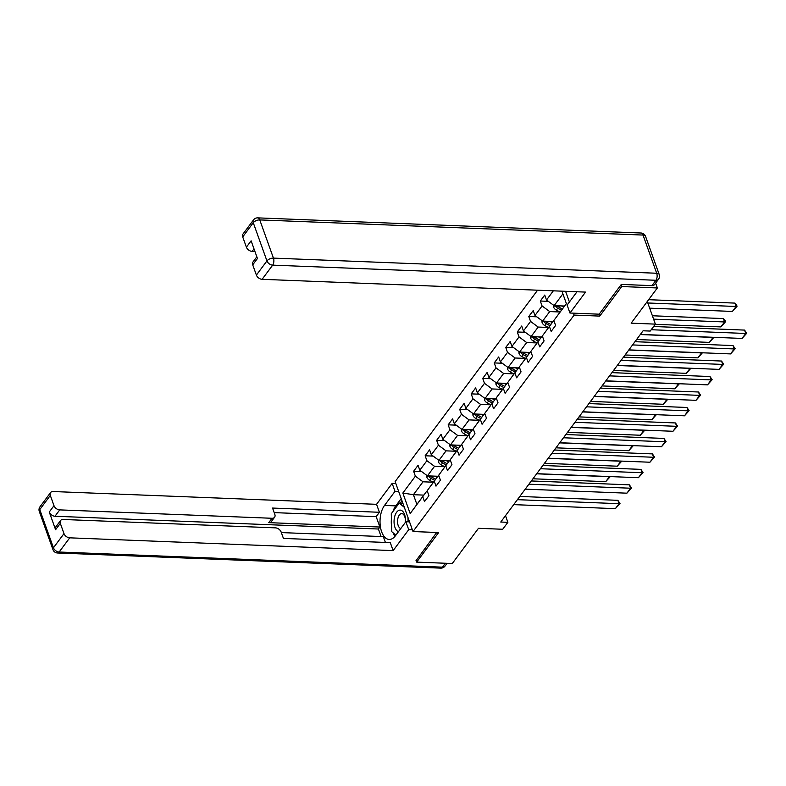 <?xml version="1.0" encoding="UTF-8"?>
<svg xmlns="http://www.w3.org/2000/svg" width="786" height="786" viewBox="0 0 786 786"><rect width="100%" height="100%" fill="white"/><g stroke="black" fill="none" stroke-linecap="round" stroke-linejoin="round"><path stroke-width="1.18" d="M537.585 290.201L395.132 481.602L413.004 531.542L574.104 315.088L573.416 313.162M416 560.29L416.649 562.118L452.274 563.523L478.478 528.31L502.706 529.263L507.874 522.317L505.486 515.665M655.632 283.107L657.371 287.951L631.158 323.164L655.377 324.127L647.281 301.5M599.06 314.184L599.747 316.1L621.746 286.546L621.097 284.719M621.746 286.546L657.371 287.951M565.586 291.311L569.408 301.981M423.821 495.111L413.416 494.699L416.894 504.416L426.493 491.515L422.73 496.693L424.489 501.615L428.92 495.671L427.162 490.739L434.245 481.219L436.004 486.141L440.435 480.197L438.676 475.265L445.76 465.744L447.529 470.667L451.96 464.713L450.191 459.79L457.275 450.27L459.044 455.192L463.475 449.238L461.706 444.316L468.8 434.796L470.559 439.718L474.99 433.764L473.231 428.842L480.315 419.321L482.073 424.244L486.505 418.29L484.746 413.367L491.83 403.847L493.598 408.769L498.029 402.815L496.261 397.893L503.345 388.372L505.113 393.295L509.544 387.341L507.776 382.418L514.869 372.898L516.628 377.82L521.059 371.866L519.3 366.944L526.384 357.424L528.143 362.346L532.574 356.392L530.815 351.47L537.899 341.949L539.668 346.872L544.099 340.918L542.33 335.995L549.414 326.465L551.183 331.397L555.614 325.443L553.845 320.521L566.401 303.651L561.931 291.164M422.73 496.693L410.174 513.553L402.835 493.038L415.381 476.178L413.623 471.256L421.63 471.571M553.334 290.83L546.506 300.006L544.737 295.074L540.306 301.028L542.075 305.96L534.981 315.481L533.222 310.549L528.791 316.503L530.56 321.435L523.466 330.955L521.707 326.023L517.276 331.977L519.035 336.909L511.951 346.43L510.183 341.507L505.762 347.451L507.52 352.383L500.436 361.904L498.668 356.982L494.237 362.926L496.005 367.858L488.912 377.378L487.153 372.456L482.722 378.4L484.49 383.332L477.397 392.853L475.638 387.93L471.207 393.874L472.966 398.807L465.882 408.327L464.113 403.405L459.692 409.359L461.451 414.281L454.367 423.801L452.598 418.879L448.167 424.833L449.936 429.755L442.842 439.276L441.084 434.353L436.652 440.307L438.421 445.23L431.327 454.75L429.569 449.828L425.138 455.782L426.896 460.704L419.812 470.225L418.044 465.302L413.623 471.256M655.377 324.127L650.209 331.063L643.086 330.788L500.751 522.042L507.874 522.317M427.162 490.739L438.008 476.041L438.971 476.08M437.851 476.267L427.446 475.854L434.53 466.324L444.67 466.727M438.008 476.041L434.245 481.219M419.812 470.225L427.446 475.854M426.896 460.704L434.53 466.324M438.676 475.265L449.533 460.567L450.486 460.606M449.366 460.783L438.961 460.38L446.045 450.85L456.185 451.252M449.533 460.567L445.76 465.744M431.327 454.75L438.961 460.38M438.421 445.23L446.045 450.85M450.191 459.79L461.048 445.092L462.001 445.131M460.881 445.308L450.476 444.905L457.57 435.375L467.699 435.778M461.048 445.092L457.275 450.27M442.842 439.276L450.476 444.905M449.936 429.755L457.57 435.375M461.706 444.316L472.563 429.618L473.516 429.657M472.406 429.834L461.991 429.431L469.085 419.901L479.224 420.304M472.563 429.618L468.8 434.796M454.367 423.801L461.991 429.431M461.451 414.281L469.085 419.901M473.231 428.842L484.078 414.143L485.041 414.183M483.921 414.36L473.516 413.947L480.6 404.426L490.739 404.829M484.078 414.143L480.315 419.321M465.882 408.327L473.516 413.947M472.966 398.807L480.6 404.426M484.746 413.367L495.593 398.669L496.555 398.708M495.435 398.885L485.031 398.473L492.115 388.952L502.254 389.355M495.593 398.669L491.83 403.847M477.397 392.853L485.031 398.473M484.49 383.332L492.115 388.952M496.261 397.893L507.117 383.195L508.07 383.234M506.95 383.411L496.546 382.998L503.639 373.478L513.769 373.881M507.117 383.195L503.345 388.372M488.912 377.378L496.546 382.998M496.005 367.858L503.639 373.478M507.776 382.418L518.632 367.72L519.585 367.76M518.475 367.936L508.061 367.524L515.154 358.003L525.294 358.406M518.632 367.72L514.869 372.898M500.436 361.904L508.061 367.524M507.52 352.383L515.154 358.003M519.3 366.944L530.147 352.246L531.11 352.285M529.99 352.462L519.585 352.049L526.669 342.529L536.809 342.932M530.147 352.246L526.384 357.424M511.951 346.43L519.585 352.049M519.035 336.909L526.669 342.529M530.815 351.47L541.662 336.772L542.625 336.811M541.505 336.988L531.1 336.575L538.184 327.055L548.323 327.457M541.662 336.772L537.899 341.949M523.466 330.955L531.1 336.575M530.56 321.435L538.184 327.055M542.33 335.995L553.187 321.297L554.14 321.336M553.02 321.513L542.615 321.101L549.709 311.58L559.838 311.983M553.187 321.297L549.414 326.465M534.981 315.481L542.615 321.101M542.075 305.96L549.709 311.58M553.845 320.521L566.372 303.583M564.545 306.039L554.13 305.626L562.894 293.866M546.506 300.006L554.13 305.626M599.747 316.1L574.104 315.088M416.649 562.118L438.657 532.554L413.004 531.542M426.493 491.515L427.446 491.555M433.155 482.201L423.015 481.798L413.416 494.699L402.835 493.038M416.894 504.416L410.174 513.553M415.381 476.178L423.015 481.798M540.306 301.028L548.323 301.343M528.791 316.503L536.809 316.817M517.276 331.977L525.294 332.301M505.762 347.451L513.769 347.776M494.237 362.926L502.254 363.25M482.722 378.4L490.739 378.724M471.207 393.874L479.224 394.199M459.692 409.359L467.699 409.673M448.167 424.833L456.185 425.147M436.652 440.307L444.67 440.622M425.138 455.782L433.155 456.096M651.211 329.727L745.767 333.47L744.558 330.091L653.608 326.504M640.394 334.414L742.072 338.432L745.767 333.47L746.7 333.274L742.072 338.432M744.558 330.091L746.7 333.274M553.472 305.135L553.59 307.1A4.441 2.997 36.7 0 0 556.341 310.087L560.035 312.091M647.811 302.983L736.099 306.481L732.405 311.433L649.668 308.171M561.499 305.921L563.729 307.13M734.89 303.101L736.551 304.929L737.032 306.285L736.099 306.481L734.89 303.101L648.627 299.692M555.329 305.675L555.535 306.235A4.441 2.997 36.7 0 0 557.746 308.2L561.44 310.205M562.324 309.016L558.63 307.012A4.441 2.997 -143.3 0 1 556.979 305.744M558.188 306.756A2.26 1.523 -143.3 0 1 557.579 306.314L555.535 306.235M737.032 306.285L732.405 311.433M405.429 522.307A10.896 5.728 -87.7 0 0 399.455 510.183A10.896 5.728 -87.7 0 0 394.071 520.607A10.896 5.728 -87.7 0 0 398.433 531.709M405.271 522.513A7.457 3.92 -87.7 0 0 401.764 513.622A7.457 3.92 -87.7 0 0 401.243 513.661A7.457 3.92 -87.7 0 0 397.549 521.079A7.457 3.92 -87.7 0 0 400.831 528.487M395.849 535.168L391.811 531.719L391.271 513.739L399.249 503.03L404.368 507.402M402.854 503.178L399.249 503.03M407.963 517.453L408.091 521.806M577.012 291.763L567.109 305.066L569.958 313.025L585.541 292.097L262.111 279.315A5.03 3.39 -143.3 0 1 256.393 275.1L252.719 264.843A5.03 3.39 -143.3 0 1 252.954 262.013L256.835 256.806M651.948 285.632L655.937 280.278A5.03 3.39 36.7 0 0 658.521 279.226L654.532 284.591A5.03 3.39 -143.3 0 1 651.948 285.632L621.313 284.424L599.168 314.184L569.958 313.025M253.996 248.857L252.11 251.382A5.03 3.39 -143.3 0 1 246.391 247.168L242.717 236.91A5.03 3.39 -143.3 0 1 242.953 234.071L253.514 219.893A5.03 3.39 36.7 0 0 253.269 222.723L242.717 236.91M252.719 264.843L257.444 258.496L251.117 240.811L246.391 247.168M252.11 251.382L254.939 251.491M409.545 521.865L405.871 521.717L408.72 529.676L393.138 550.613L69.718 537.83L59.156 552.018L442.42 567.158L445.338 563.248M405.871 521.717L395.387 535.797A18.854 9.904 -87.7 0 1 389.208 539.461A18.854 9.904 -87.7 0 1 380.336 526.306A18.854 9.904 -87.7 0 1 384.511 505.437L394.994 491.348L392.145 483.39L376.563 504.317L379.422 512.275L272.555 508.061L274.835 514.398A5.03 3.39 36.7 0 1 274.589 517.237A5.03 3.39 36.7 0 1 272.005 518.279L59.716 509.888L54.991 516.245A5.03 3.39 -143.3 0 1 49.263 512.02L55.59 529.705A5.03 3.39 -143.3 0 1 55.835 526.866L60.561 520.519A5.03 3.39 36.7 0 0 60.316 523.358L63.99 533.606A5.03 3.39 36.7 0 0 69.718 537.83M381.102 536.533L378.41 529.017L379.893 527.033L376.17 516.648L379.422 512.275M385.405 542.448L383.322 536.622L281.339 532.584M60.561 520.519A5.03 3.39 36.7 0 1 63.145 519.477L275.434 527.858A5.03 3.39 36.7 0 1 281.162 532.083L283.432 538.42L390.288 542.645L393.138 550.613M412.395 529.823L408.72 529.676M395.82 483.528L392.145 483.39M398.669 491.496L394.994 491.348M376.563 504.317L53.143 491.535A5.03 3.39 36.7 0 0 50.559 492.586A5.03 3.39 36.7 0 0 50.314 495.416L53.988 505.673A5.03 3.39 36.7 0 0 59.716 509.888M416.108 560.605L436.702 532.476M379.893 527.033L268.753 522.641L272.005 518.279M378.41 529.017L54.991 516.245M376.17 516.648L274.186 512.619M274.589 517.237L271.337 521.599A5.03 3.39 -143.3 0 1 268.753 522.641M401.204 498.579L395.771 505.879A18.854 9.904 -87.7 0 0 392.931 511.519M391.428 518.819A18.854 9.904 -87.7 0 0 391.674 527.337M393.138 532.849A18.854 9.904 -87.7 0 0 394.965 536.337M401.98 500.731L400.241 503.069M632.563 344.926L734.242 348.945L733.043 345.565L634.97 341.694M628.879 349.888L730.558 353.906L734.242 348.945L735.185 348.748L730.558 353.906M733.043 345.565L735.185 348.748M621.048 360.401L722.727 364.419L721.519 361.039L623.455 357.168M617.354 365.362L719.043 369.381L722.727 364.419L723.67 364.223L719.043 369.381M721.519 361.039L723.67 364.223M541.957 320.609L542.075 322.574A4.441 2.997 36.7 0 0 544.826 325.561L548.52 327.565M653.598 319.145L724.584 321.955L720.89 326.907L655.239 324.313M549.974 321.395L552.214 322.604M723.375 318.576L725.036 320.403L725.517 321.759L724.584 321.955L723.375 318.576L652.39 315.775M543.814 321.15L544.02 321.71A4.441 2.997 36.7 0 0 546.231 323.675L549.925 325.679M550.809 324.49L547.115 322.486A4.441 2.997 -143.3 0 1 545.464 321.219M546.673 322.231A2.26 1.523 -143.3 0 1 546.064 321.788L544.02 321.71M725.517 321.759L720.89 326.907M530.432 336.084L530.56 338.049A4.441 2.997 36.7 0 0 533.311 341.036L537.005 343.04M640.285 334.551L713.069 337.43L709.375 342.382L636.591 339.513M538.459 336.87L540.699 338.078M713.649 337.302L713.01 337.282M532.299 336.624L532.495 337.184A4.441 2.997 36.7 0 0 534.706 339.149L538.41 341.153M539.294 339.965L535.6 337.96A4.441 2.997 -143.3 0 1 533.949 336.693M535.158 337.705A2.26 1.523 -143.3 0 1 534.549 337.263L532.495 337.184M713.934 337.312L709.375 342.382M609.533 375.875L711.212 379.893L710.004 376.523L611.94 372.643M605.839 380.837L707.518 384.855L711.212 379.893L712.145 379.697L707.518 384.855M710.004 376.523L712.145 379.697M598.008 391.349L699.697 395.368L698.489 391.998L600.416 388.117M594.324 396.311L696.003 400.329L699.697 395.368L700.631 395.171L696.003 400.329M698.489 391.998L700.631 395.171M586.494 406.824L688.172 410.842L686.974 407.472L588.901 403.591M582.809 411.785L684.488 415.804L688.172 410.842L689.116 410.646L684.488 415.804M686.974 407.472L689.116 410.646M518.917 351.558L519.035 353.523A4.441 2.997 36.7 0 0 521.786 356.51L525.49 358.514M628.771 350.025L701.544 352.904L697.86 357.866L625.076 354.987M526.944 352.344L529.175 353.553M702.134 352.776L701.495 352.757M520.774 352.099L520.98 352.659A4.441 2.997 36.7 0 0 523.191 354.624L526.885 356.628M527.779 355.439L524.075 353.435A4.441 2.997 -143.3 0 1 522.425 352.167M523.643 353.179A2.26 1.523 -143.3 0 1 523.034 352.737L520.98 352.659M702.419 352.796L697.86 357.866M507.402 367.033L507.52 368.998A4.441 2.997 36.7 0 0 510.271 371.984L513.965 373.989M617.256 365.5L690.029 368.379L686.335 373.34L613.561 370.461M515.429 367.819L517.66 369.027M690.609 368.251L689.98 368.231M509.259 367.573L509.466 368.133A4.441 2.997 36.7 0 0 511.676 370.098L515.37 372.102M516.255 370.913L512.56 368.909A4.441 2.997 -143.3 0 1 510.91 367.642M512.118 368.654A2.26 1.523 -143.3 0 1 511.509 368.212L509.466 368.133M690.904 368.27L686.335 373.34M495.887 382.517L496.005 384.472A4.441 2.997 36.7 0 0 498.756 387.459L502.45 389.463M605.731 380.974L678.514 383.853L674.82 388.815L602.047 385.936M503.905 383.293L506.145 384.501M679.094 383.725L678.465 383.706M497.744 383.047L497.951 383.607A4.441 2.997 36.7 0 0 500.161 385.582L503.855 387.577M504.74 386.388L501.046 384.383A4.441 2.997 -143.3 0 1 499.395 383.116M500.603 384.128A2.26 1.523 -143.3 0 1 499.994 383.686L497.951 383.607M679.389 383.745L674.82 388.815M574.979 422.298L676.658 426.317L675.449 422.947L577.386 419.066M571.284 427.26L672.973 431.278L676.658 426.317L677.601 426.12L672.973 431.278M675.449 422.947L677.601 426.12M484.363 397.991L484.49 399.946A4.441 2.997 36.7 0 0 487.241 402.933L490.936 404.937M594.216 396.449L667 399.327L663.305 404.289L590.522 401.41M492.39 398.767L494.63 399.976M667.579 399.2L666.941 399.18M486.229 398.522L486.426 399.082A4.441 2.997 36.7 0 0 488.637 401.057L492.341 403.051M493.225 401.862L489.531 399.858A4.441 2.997 -143.3 0 1 487.88 398.59M489.089 399.602A2.26 1.523 -143.3 0 1 488.479 399.16L486.426 399.082M667.864 399.219L663.305 404.289M563.464 437.773L665.143 441.791L663.934 438.421L565.871 434.54M559.77 442.734L661.448 446.753L665.143 441.791L666.076 441.594L661.448 446.753M663.934 438.421L666.076 441.594M472.848 413.465L472.976 415.421A4.441 2.997 36.7 0 0 475.717 418.407L479.421 420.412M582.701 411.923L655.475 414.802L651.79 419.763L579.007 416.885M480.875 414.242L483.105 415.45M656.064 414.684L655.426 414.654M474.705 413.996L474.911 414.556A4.441 2.997 36.7 0 0 477.122 416.531L480.816 418.525M481.71 417.337L478.006 415.332A4.441 2.997 -143.3 0 1 476.355 414.065M477.574 415.077A2.26 1.523 -143.3 0 1 476.964 414.635L474.911 414.556M656.349 414.694L651.79 419.763M551.949 453.247L653.628 457.265L652.419 453.895L554.346 450.014M548.255 458.209L649.934 462.227L653.628 457.265L654.561 457.069L649.934 462.227M652.419 453.895L654.561 457.069M461.333 428.94L461.451 430.895A4.441 2.997 36.7 0 0 464.202 433.892L467.896 435.886M571.186 427.397L643.96 430.276L640.266 435.238L567.492 432.359M469.36 429.716L471.59 430.925M644.54 430.158L643.911 430.129M463.19 429.47L463.396 430.03A4.441 2.997 36.7 0 0 465.607 432.005L469.301 434M470.185 432.811L466.491 430.816A4.441 2.997 -143.3 0 1 464.84 429.539M466.049 430.551A2.26 1.523 -143.3 0 1 465.44 430.109L463.396 430.03M644.834 430.168L640.266 435.238M540.424 468.721L642.113 472.74L640.904 469.37L542.831 465.489M536.74 473.683L638.419 477.701L642.113 472.74L643.046 472.543L638.419 477.701M640.904 469.37L643.046 472.543M449.818 444.414L449.936 446.369A4.441 2.997 36.7 0 0 452.687 449.366L456.381 451.361M559.661 442.872L632.445 445.75L628.751 450.712L555.977 447.833M457.835 445.19L460.075 446.399M633.025 445.633L632.396 445.603M451.675 444.945L451.881 445.505A4.441 2.997 36.7 0 0 454.092 447.48L457.786 449.474M458.67 448.285L454.976 446.291A4.441 2.997 -143.3 0 1 453.325 445.014M454.534 446.026A2.26 1.523 -143.3 0 1 453.925 445.583L451.881 445.505M633.32 445.642L628.751 450.712M528.909 484.196L630.588 488.214L629.38 484.844L531.316 480.963M525.215 489.157L626.904 493.176L630.588 488.214L631.531 488.018L626.904 493.176M629.38 484.844L631.531 488.018M438.293 459.889L438.421 461.844A4.441 2.997 36.7 0 0 441.172 464.84L444.866 466.835M548.147 458.346L620.93 461.225L617.236 466.186L544.452 463.308M446.32 460.665L448.56 461.873M621.51 461.107L620.871 461.077M440.16 460.419L440.356 460.979A4.441 2.997 36.7 0 0 442.567 462.954L446.271 464.948M447.155 463.76L443.461 461.765A4.441 2.997 -143.3 0 1 441.811 460.488M443.019 461.5A2.26 1.523 -143.3 0 1 442.41 461.058L440.356 460.979M621.795 461.117L617.236 466.186M517.394 499.67L619.073 503.688L617.865 500.318L519.801 496.447M513.7 504.632L615.379 508.65L619.073 503.688L620.007 503.492L615.379 508.65M617.865 500.318L620.007 503.492M426.778 475.363L426.906 477.318A4.441 2.997 36.7 0 0 429.647 480.315L433.351 482.309M536.632 473.82L609.405 476.699L605.721 481.661L532.937 478.782M434.805 476.139L437.036 477.348M609.995 476.581L609.356 476.552M428.635 475.894L428.842 476.454A4.441 2.997 36.7 0 0 431.052 478.428L434.746 480.423M435.64 479.234L431.936 477.24A4.441 2.997 -143.3 0 1 430.286 475.962M431.504 476.974A2.26 1.523 -143.3 0 1 430.895 476.532L428.842 476.454M610.28 476.591L605.721 481.661M554.602 305.646L553.59 307.002M557.746 308.2L556.341 310.087M559.504 305.842L558.63 307.012M658.521 279.226A5.03 5.03 0 0 0 659.218 274.53A5.03 2.604 -19.7 0 0 656.703 273.253A5.03 2.643 92.3 0 1 655.937 280.278L272.673 265.137A5.03 2.643 92.3 0 0 273.44 258.113L656.703 273.253L643.027 235.063L259.763 219.913L273.44 258.113A5.03 2.604 160.3 0 0 266.945 260.913L253.269 222.723A5.03 2.604 -19.7 0 1 259.763 219.913A5.03 2.643 92.3 0 0 257.749 217.869A5.03 5.03 0 0 0 253.514 219.893M256.393 275.1L266.945 260.913A5.03 3.39 36.7 0 0 272.673 265.137L262.111 279.315M641.012 233.01A5.03 2.643 92.3 0 1 643.027 235.063A5.03 2.604 160.3 0 1 645.542 236.34A5.03 5.03 0 0 0 641.012 233.01L257.749 217.869M60.316 523.358L55.59 529.705M49.263 512.02L53.988 505.673M50.314 495.416L39.762 509.603L53.438 547.793L63.99 533.606M395.771 505.879L384.511 505.437M39.762 509.603A5.03 3.39 -143.3 0 1 39.998 506.773A5.03 5.03 0 0 0 39.3 511.47A5.03 2.604 -19.7 0 1 39.762 509.603M53.438 547.793A5.03 2.604 160.3 0 0 52.976 549.66A5.03 5.03 0 0 0 57.506 552.99A5.03 2.643 92.3 0 0 59.156 552.018A5.03 3.39 -143.3 0 1 53.438 547.793M447.087 563.316L445.004 566.107A5.03 3.39 -143.3 0 1 442.42 567.158A5.03 2.643 92.3 0 1 440.779 568.131L57.506 552.99M543.077 321.12L542.065 322.476M546.231 323.675L544.826 325.561M547.989 321.317L547.115 322.486M531.562 336.595L530.55 337.951M534.706 339.149L533.311 341.036M536.465 336.791L535.6 337.96M520.047 352.069L519.035 353.435M523.191 354.624L521.786 356.51M524.95 352.266L524.075 353.435M508.532 367.543L507.52 368.909M511.676 370.098L510.271 371.984M513.435 367.74L512.56 368.909M497.007 383.018L495.995 384.383M500.161 385.582L498.756 387.459M501.92 383.214L501.046 384.383M485.493 398.492L484.481 399.858M488.637 401.057L487.241 402.933M490.405 398.689L489.531 399.858M473.978 413.967L472.966 415.332M477.122 416.531L475.717 418.407M478.88 414.163L478.006 415.332M462.463 429.441L461.451 430.807M465.607 432.005L464.202 433.892M467.365 429.637L466.491 430.816M450.938 444.915L449.926 446.281M454.092 447.48L452.687 449.366M455.851 445.112L454.976 446.291M439.423 460.39L438.411 461.755M442.567 462.954L441.172 464.84M444.336 460.586L443.461 461.765M427.908 475.874L426.896 477.23M431.052 478.428L429.647 480.315M432.811 476.061L431.936 477.24M659.218 274.53L645.542 236.34M50.559 492.586L39.998 506.773M39.3 511.47L52.976 549.66M440.779 568.131A5.03 5.03 0 0 0 445.004 566.107"/></g></svg>
